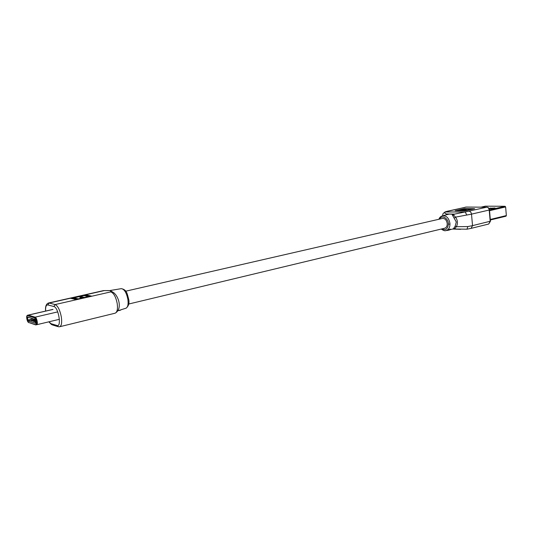<?xml version="1.0" encoding="UTF-8"?>
<svg xmlns="http://www.w3.org/2000/svg" width="533" height="533" viewBox="0 0 533 533"><rect width="100%" height="100%" fill="white"/><g stroke="black" fill="none" stroke-linecap="round" stroke-linejoin="round"><path stroke-width="0.8" d="M125.788 308.287L126.015 308.214C127.86 307.175 128.486 304.236 127.887 299.399C126.488 292.657 124.302 289.073 121.337 288.653L109.871 290.552L114.109 292.923M76.605 299.673L70.383 298.24L85.553 294.822L91.929 296.188L55.146 304.556C57.857 305.895 59.916 309.999 61.315 316.869C62.095 322.525 61.555 325.816 59.696 326.736L115.115 313.197C117.193 312.238 117.893 309.04 117.22 303.59C115.908 296.988 113.782 293.09 110.837 291.884L91.929 296.188M112.69 292.111L110.771 291.871L110.391 290.598L104.275 290.598L85.553 294.822L85.64 295.369L90.717 296.461M121.178 309.8L119.119 310.326M110.771 291.871L112.516 292.051M112.436 291.997L110.244 290.558L103.482 290.612L48.49 303.004M120.265 310.146L120.671 310.039L120.265 310.146M118.153 310.626L119.192 310.532M119.978 310.313L118.539 310.652M71.642 298.533L73.9 298.02M84.307 295.668L85.64 295.369M78.031 299.353L73.96 298.42L73.874 297.867L83.948 295.588L88.371 296.548L84.6 297.407L82.062 296.848L79.803 297.354L82.335 297.92L78.224 298.853L73.874 297.867M84.401 297.9L81.089 297.641M82.408 298.353L82.335 297.92M78.298 299.293L78.224 298.853M88.438 296.981L88.371 296.548M84.674 297.84L84.6 297.407M82.149 297.401L82.062 296.848M32.153 321.046L31.22 320.659L32.153 321.046L35.165 320.333M28.102 320.959L35.438 323.264L35.125 320.133L34.698 319.24L27.376 317.008L28.102 320.959L34.852 319.374M33.552 321.172L35.238 320.779L33.406 321.346L35.358 321.492M59.383 319.307L36.737 324.717C38.216 324.53 36.757 317.435 35.185 317.148L28.122 315.103M36.404 324.724L36.67 324.73C38.149 324.55 36.69 317.448 35.118 317.168L28.322 315.123L27.443 315.263L28.322 315.123M34.352 321.732L33.406 321.346M33.599 321.166L34.332 321.639L35.345 321.399M35.145 320.24L32.14 320.946L35.111 320.053M31.22 320.659L32.213 320.733M128.706 304.023L444.742 228.211C446.501 227.578 447.327 225.992 447.22 223.447C446.554 219.982 444.942 218.323 442.383 218.47L125.695 291.198M442.563 215.785L442.663 215.385C443.263 214.119 441.71 214.546 444.942 212.001L465.216 211.947L486.756 207.19L466.109 207.057L445.981 211.708C444.102 212.7 444.409 213.46 446.887 213.993L454.589 214.106L465.216 211.947L466.795 215.026L455.502 217.131C457.727 220.249 458.02 223.44 456.388 226.712L467.834 226.558L466.968 229.19L453.237 229.003L455.162 226.205L456.295 222.001L451.884 214.133L449.179 214.093L442.43 215.818C446.381 215.445 448.873 217.95 449.925 223.334L449.965 224.113C449.865 227.651 448.566 229.796 446.068 230.542L446.454 230.509M441.87 228.897C445.608 230.589 447.78 229.003 448.38 224.133C448.466 218.117 441.81 214.506 439.532 219.13M448.046 230.303L447.354 230.449L447.927 230.123M448.546 229.989L449.412 229.996L448.36 230.243M450.072 229.057L450.472 229.283L450.065 229.71L447.94 230.256L450.458 229.197M474.676 208.709L464.37 208.623L455.102 210.708L465.396 210.821L474.676 208.709M455.162 226.205L456.388 226.712L454.922 228.43L450.152 229.67M446.914 214.672L449.179 214.093M451.884 214.133L453.696 215.199L455.502 217.131L454.402 217.95M454.589 214.106L452.717 215.552M455.968 229.057L453.903 228.324M446.454 230.463L447.354 230.429M447.354 230.449L449.412 229.996M448.326 229.85L450.085 229.243M447.94 230.256L448.346 230.036M449.432 229.936L449.872 229.756M461.971 209.576L460.639 209.875M458.2 210.422L456.861 210.728M464.403 208.996L464.37 208.623M472.951 209.103L471.578 209.089M464.809 209.915L460.499 209.875L458.193 210.395L465.229 210.468L471.572 209.029L464.529 208.969L461.964 209.542L466.275 209.582L464.809 209.915M461.998 209.889L461.964 209.542M471.605 209.409L471.572 209.029M465.262 210.821L465.229 210.468M458.227 210.742L458.193 210.395M490.3 219.456L506.35 215.572L505.63 206.944L489.547 210.688M489.107 208.65L492.059 208.676L495.024 207.99L488.934 208.356M489.474 209.889L505.044 206.278L485.376 206.178L481.132 207.137M505.044 206.278L505.63 206.944M506.35 215.572L505.984 216.211L490.347 219.989L505.984 216.211M490.547 208.663L492.232 208.636M490.72 208.623L490.66 207.957M121.158 309.7L126.015 308.214C128.646 306.195 129.526 303.157 128.653 299.106C127.2 294.329 127.207 289.785 121.337 288.653L121.264 288.666M48.943 321.799L52.327 324.897L57.697 326.549M115.028 313.217L115.115 313.197C123.516 308.6 117.606 292.824 111.53 291.817L111.983 291.571L112.523 292.031M70.383 298.24L49.143 303.03L55.146 304.556L53.84 306.508L47.85 304.949C46.158 304.803 45.418 306.841 45.625 311.065M104.341 290.612L103.482 290.612M45.585 311.079C45.212 306.595 46.158 303.91 48.423 303.024L49.143 303.03L47.85 304.949M50.988 323.678L57.004 325.51C61.828 327.469 58.483 307.261 53.84 306.508M59.696 326.736L58.357 326.749L57.004 325.51M27.683 320.08L33.219 318.787M27.276 317.715L28.669 317.395M28.389 315.11L53.014 309.426M35.185 317.148L57.731 311.892M27.416 315.663C25.831 315.03 27.05 322.119 28.582 322.458L35.385 324.63C37.037 325.323 35.798 318.034 34.205 317.715L27.416 315.663L27.683 315.269L35.118 317.168M34.205 317.715L34.472 317.315C36.044 317.601 37.503 324.704 36.024 324.883L35.385 324.63M34.412 321.419L35.311 321.206M28.582 322.458L35.518 324.837M449.965 224.113L448.38 224.133M467.834 226.558L472.531 225.639L471.052 228.384L488.688 224.04L490.187 221.335L489.214 210.035L471.505 214.139L472.531 225.639L490.453 221.188M469.04 211.235C470.392 211.428 471.212 212.394 471.505 214.139L466.795 215.026M489.481 209.902L489.214 210.035C488.928 208.316 488.108 207.37 486.756 207.19L487.089 207.224M466.342 207.057L448.466 211.001M446.094 214.879L446.887 213.993M48.843 321.825L51.554 324.617M120.518 310.146L119.912 310.333M28.142 315.103L52.76 309.42M35.664 324.883L36.67 324.73M27.443 315.263C26.13 317.042 26.55 319.507 28.702 322.645M447.334 230.269L446.068 230.542C445.088 231.102 443.483 230.602 441.244 229.043M452.977 229.063L460.625 229.323M465.742 207.097L486.849 207.177C488.341 207.344 489.221 208.263 489.481 209.935L490.453 221.228L488.688 224.04M442.43 215.818C440.704 216.365 439.532 217.511 438.912 219.27M466.968 229.19L471.052 228.384M445.381 211.814L448.1 211.041M481.086 207.137L485.283 206.184"/></g></svg>
